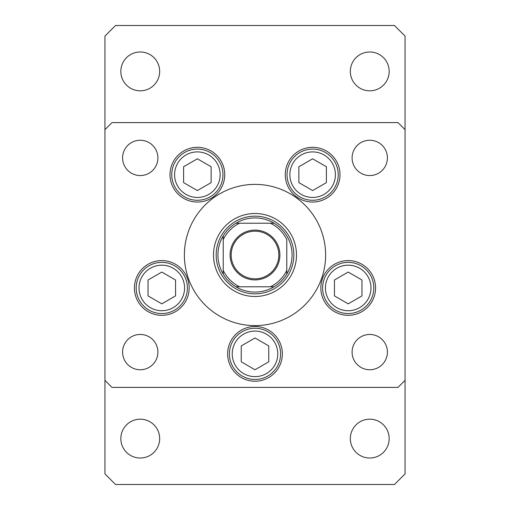 <?xml version="1.0" encoding="UTF-8"?>
<svg xmlns="http://www.w3.org/2000/svg" width="510" height="510" viewBox="0 0 510 510"><rect width="100%" height="100%" fill="white"/><g stroke="black" fill="none" stroke-linecap="round" stroke-linejoin="round"><path stroke-width="0.76" d="M213.511 255A41.488 41.488 0 0 0 255 296.488A41.488 41.488 0 0 0 296.488 255A41.488 41.488 0 0 0 255 213.511A41.488 41.488 0 0 0 213.511 255M325.616 255A70.616 70.616 0 0 0 255 184.384A70.616 70.616 0 0 0 184.384 255A70.616 70.616 0 0 0 255 325.616A70.616 70.616 0 0 0 325.616 255M170.002 174.675A27.361 27.361 0 0 0 197.37 202.036A27.361 27.361 0 0 0 224.731 174.675A27.361 27.361 0 0 0 197.37 147.314A27.361 27.361 0 0 0 170.002 174.675M285.269 174.675A27.361 27.361 0 0 0 312.63 202.036A27.361 27.361 0 0 0 339.998 174.675A27.361 27.361 0 0 0 312.63 147.314A27.361 27.361 0 0 0 285.269 174.675M320.841 287.952A27.361 27.361 0 0 0 348.209 315.32A27.361 27.361 0 0 0 375.57 287.952A27.361 27.361 0 0 0 348.209 260.591A27.361 27.361 0 0 0 320.841 287.952M227.638 353.863A27.361 27.361 0 0 0 255 381.225A27.361 27.361 0 0 0 282.361 353.863A27.361 27.361 0 0 0 255 326.496A27.361 27.361 0 0 0 227.638 353.863M134.43 287.952A27.361 27.361 0 0 0 161.791 315.32A27.361 27.361 0 0 0 189.159 287.952A27.361 27.361 0 0 0 161.791 260.591A27.361 27.361 0 0 0 134.43 287.952M387.402 352.098A17.652 17.652 0 0 1 369.75 369.75A17.652 17.652 0 0 1 352.098 352.098A17.652 17.652 0 0 1 369.75 334.445A17.652 17.652 0 0 1 387.402 352.098M157.902 157.902A17.652 17.652 0 0 1 140.25 175.555A17.652 17.652 0 0 1 122.598 157.902A17.652 17.652 0 0 1 140.25 140.25A17.652 17.652 0 0 1 157.902 157.902M352.098 157.902A17.652 17.652 0 0 0 369.75 175.555A17.652 17.652 0 0 0 387.402 157.902A17.652 17.652 0 0 0 369.75 140.25A17.652 17.652 0 0 0 352.098 157.902M122.598 352.098A17.652 17.652 0 0 0 140.25 369.75A17.652 17.652 0 0 0 157.902 352.098A17.652 17.652 0 0 0 140.25 334.445A17.652 17.652 0 0 0 122.598 352.098M104.945 129.655L104.945 380.345L112.002 387.402L397.998 387.402L405.055 380.345L405.055 129.655L397.998 122.598L112.002 122.598L104.945 129.655L104.945 36.095L115.534 25.5L394.466 25.5L405.055 36.095L405.055 129.655M184.569 196.841A25.596 25.596 0 0 1 175.198 161.874A25.596 25.596 0 0 1 210.165 152.509A25.596 25.596 0 0 1 219.536 187.476A25.596 25.596 0 0 1 184.569 196.841A25.596 25.596 0 0 0 219.536 187.476A25.596 25.596 0 0 0 210.165 152.509M183.606 166.732L183.606 182.618L197.37 190.561L211.127 182.618L211.127 166.732L197.37 158.788L183.606 166.732M299.835 196.841A25.596 25.596 0 0 1 290.464 161.874A25.596 25.596 0 0 1 325.431 152.509A25.596 25.596 0 0 1 334.802 187.476A25.596 25.596 0 0 1 299.835 196.841A25.596 25.596 0 0 0 334.802 187.476A25.596 25.596 0 0 0 325.431 152.509M298.873 166.732L298.873 182.618L312.63 190.561L326.394 182.618L326.394 166.732L312.63 158.788L298.873 166.732M148.996 310.125A25.596 25.596 0 0 1 139.625 275.158A25.596 25.596 0 0 1 174.592 265.786A25.596 25.596 0 0 1 183.963 300.753A25.596 25.596 0 0 1 148.996 310.125A25.596 25.596 0 0 0 183.963 300.753A25.596 25.596 0 0 0 174.592 265.786M148.034 280.009L148.034 295.896L161.791 303.845L175.555 295.896L175.555 280.009L161.791 272.066L148.034 280.009M242.199 376.029A25.596 25.596 0 0 1 232.834 341.062A25.596 25.596 0 0 1 267.801 331.691A25.596 25.596 0 0 1 277.166 366.658A25.596 25.596 0 0 1 242.199 376.029A25.596 25.596 0 0 0 277.166 366.658A25.596 25.596 0 0 0 267.801 331.691M241.243 345.92L241.243 361.807L255 369.75L268.757 361.807L268.757 345.92L255 337.971L241.243 345.92M335.408 310.125A25.596 25.596 0 0 1 326.037 275.158A25.596 25.596 0 0 1 361.003 265.786A25.596 25.596 0 0 1 370.375 300.753A25.596 25.596 0 0 1 335.408 310.125A25.596 25.596 0 0 0 370.375 300.753A25.596 25.596 0 0 0 361.003 265.786M334.445 280.009L334.445 295.896L348.209 303.845L361.966 295.896L361.966 280.009L348.209 272.066L334.445 280.009M350.332 438.6A19.418 19.418 0 0 0 369.75 458.018A19.418 19.418 0 0 0 389.168 438.6A19.418 19.418 0 0 0 369.75 419.182A19.418 19.418 0 0 0 350.332 438.6M120.832 71.4A19.418 19.418 0 0 0 140.25 90.818A19.418 19.418 0 0 0 159.668 71.4A19.418 19.418 0 0 0 140.25 51.982A19.418 19.418 0 0 0 120.832 71.4M350.332 71.4A19.418 19.418 0 0 0 369.75 90.818A19.418 19.418 0 0 0 389.168 71.4A19.418 19.418 0 0 0 369.75 51.982A19.418 19.418 0 0 0 350.332 71.4M120.832 438.6A19.418 19.418 0 0 0 140.25 458.018A19.418 19.418 0 0 0 159.668 438.6A19.418 19.418 0 0 0 140.25 419.182A19.418 19.418 0 0 0 120.832 438.6M104.945 380.345L104.945 473.905L115.534 484.5L394.466 484.5L405.055 473.905L405.055 380.345M279.894 255A24.894 24.894 0 0 1 255 279.894A24.894 24.894 0 0 1 230.106 255A24.894 24.894 0 0 1 255 230.106A24.894 24.894 0 0 1 279.894 255M231.17 255A23.83 23.83 0 0 0 255 278.83A23.83 23.83 0 0 0 278.83 255A23.83 23.83 0 0 0 255 231.17A23.83 23.83 0 0 0 231.17 255M292.071 255A37.071 37.071 0 0 0 235.907 223.221L239.611 223.221L235.907 223.221A37.071 37.071 0 0 0 223.221 274.093L223.221 270.389L223.221 274.093A37.071 37.071 0 0 0 235.907 286.779L274.093 286.779A37.071 37.071 0 0 0 286.779 274.093L286.779 239.611A35.305 35.305 0 0 0 270.389 223.221L239.611 223.221A35.305 35.305 0 0 0 223.221 239.611L223.221 270.389A35.305 35.305 0 0 0 239.611 286.779L235.907 286.779A37.071 37.071 0 0 0 274.093 286.779L270.389 286.779A35.305 35.305 0 0 0 286.779 270.389L286.779 274.093A37.071 37.071 0 0 0 292.071 255M216.163 255A38.837 38.837 0 0 1 255 216.163A38.837 38.837 0 0 1 293.837 255A38.837 38.837 0 0 1 255 293.837A38.837 38.837 0 0 1 216.163 255M223.221 235.907L223.221 239.611L223.221 235.907A37.071 37.071 0 0 1 235.907 223.221M274.093 223.221L270.389 223.221L274.093 223.221A37.071 37.071 0 0 1 286.779 235.907A37.071 37.071 0 0 0 274.093 223.221M286.779 274.093A37.071 37.071 0 0 1 274.093 286.779A37.071 37.071 0 0 0 286.779 274.093M208.756 154.951A22.771 22.771 0 0 0 177.646 163.289A22.771 22.771 0 0 0 185.978 194.399A22.771 22.771 0 0 0 217.088 186.061A22.771 22.771 0 0 0 208.756 154.951M324.022 154.951A22.771 22.771 0 0 0 292.912 163.289A22.771 22.771 0 0 0 301.244 194.399A22.771 22.771 0 0 0 332.354 186.061A22.771 22.771 0 0 0 324.022 154.951M173.177 268.234A22.771 22.771 0 0 0 142.067 276.567A22.771 22.771 0 0 0 150.405 307.677A22.771 22.771 0 0 0 181.515 299.338A22.771 22.771 0 0 0 173.177 268.234M266.386 334.139A22.771 22.771 0 0 0 235.276 342.478A22.771 22.771 0 0 0 243.614 373.581A22.771 22.771 0 0 0 274.724 365.249A22.771 22.771 0 0 0 266.386 334.139M359.595 268.234A22.771 22.771 0 0 0 328.485 276.567A22.771 22.771 0 0 0 336.823 307.677A22.771 22.771 0 0 0 367.933 299.338A22.771 22.771 0 0 0 359.595 268.234M235.907 286.779A37.071 37.071 0 0 1 223.221 274.093"/></g></svg>
